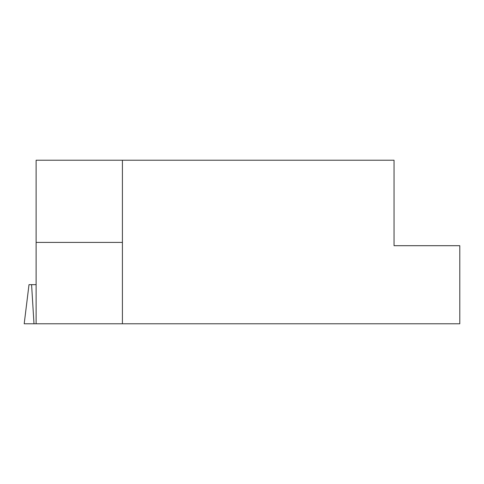 <?xml version="1.0" encoding="UTF-8"?>
<svg xmlns="http://www.w3.org/2000/svg" width="484" height="484" viewBox="0 0 484 484"><rect width="100%" height="100%" fill="white"/><g stroke="black" fill="none" stroke-linecap="round" stroke-linejoin="round"><path stroke-width="0.73" d="M122.416 160.222L122.416 323.778L459.8 323.778L459.8 245.697L394.049 245.697L394.049 160.222L36.118 160.222L36.118 242.411L122.416 242.411M122.416 323.778L36.118 323.778L36.118 242.411M36.118 323.778L24.2 323.778L29.004 284.659L31.587 284.659L33.989 323.778M36.118 284.659L31.587 284.659"/></g></svg>
